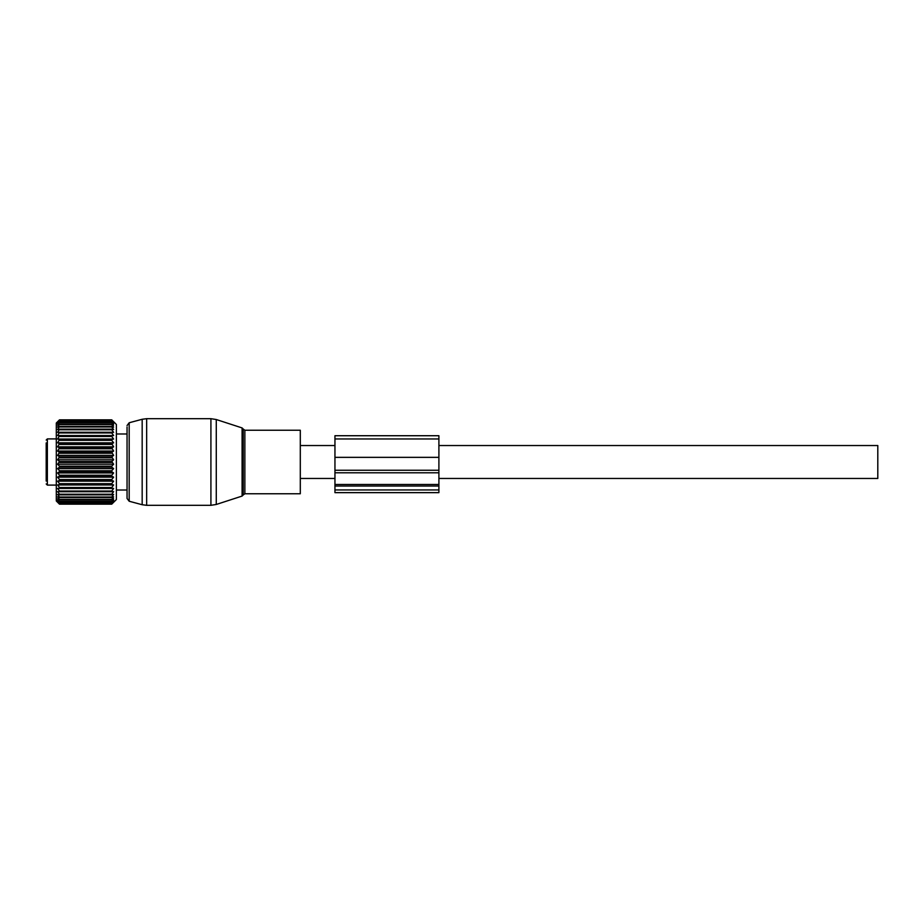 <?xml version="1.0" encoding="UTF-8"?>
<svg xmlns="http://www.w3.org/2000/svg" width="924" height="924" viewBox="0 0 924 924"><rect width="100%" height="100%" fill="white"/><g stroke="black" fill="none" stroke-linecap="round" stroke-linejoin="round"><path stroke-width="1.39" d="M127.05 427.015L127.05 498.452L129.187 501.247L142.169 504.723L142.169 419.277L146.65 418.688L146.65 505.312L210.915 505.312L210.915 418.688L146.65 418.688M300.3 430.238L300.3 493.762L244.86 493.762L244.86 430.238L300.3 430.238M438.9 445.541L877.8 445.541L877.8 478.459L438.9 478.459M46.2 457.368L46.2 464.218M46.2 442.931L46.2 481.069M57.611 442.827L113.629 442.827L111.746 443.566L113.629 446.846L111.746 447.851L113.629 451.039L111.746 452.31L113.629 455.37L111.746 456.883L113.629 459.782L111.746 461.515L113.629 464.218L111.746 466.158L111.746 467.117L113.629 468.63L111.746 470.743L111.746 471.69L113.629 472.961L111.746 475.225L111.746 476.149L113.629 477.154L111.746 479.556L111.746 480.434L113.629 481.173L111.746 483.656L111.746 484.488L113.629 484.95L111.746 487.514L111.746 488.276L113.629 488.45L111.746 491.048L111.746 491.741L113.629 491.637L111.746 494.236L111.746 494.848L113.629 494.456L111.746 497.02L113.629 496.881L111.746 499.399L113.629 498.891L111.746 501.651L113.629 500.438L111.746 502.979L113.629 501.536L111.746 503.823L113.629 502.148L111.746 504.158L116.366 499.538L116.366 424.463L111.746 419.843L59.483 419.843L57.611 421.852L59.483 420.177L57.611 422.464L59.483 421.021L57.611 423.562L59.483 422.349L57.611 425.109L59.483 424.162L57.611 427.119L59.483 426.449L57.611 429.544L59.483 429.152L57.611 432.363L59.483 432.259L57.611 435.551L59.483 435.724L57.611 439.05L59.483 439.512L57.611 442.827L59.483 443.566L57.611 446.846L59.483 447.851L57.611 451.039L59.483 452.31L57.611 455.37L59.483 456.883L57.611 459.782L59.483 461.515L57.611 464.218L59.483 466.158L59.483 467.117L57.611 468.63L59.483 470.743L59.483 471.69L57.611 472.961L59.483 475.225L59.483 476.149L57.611 477.154L59.483 479.556L59.483 480.434L57.611 481.173L59.483 483.656L59.483 484.488L57.611 484.95L59.483 487.514L59.483 488.276L57.611 488.45L59.483 491.048L59.483 491.741L57.611 491.637L59.483 494.236L59.483 494.848L57.611 494.456L59.483 497.02L57.611 496.881L59.483 499.399L57.611 498.891L59.483 501.651L57.611 500.438L59.483 502.979L57.611 501.536L59.483 503.823L57.611 502.148L59.483 504.158L56.306 500.981L56.306 423.019L59.483 419.843M113.629 442.827L111.746 440.344L111.746 439.512L113.629 439.05L111.746 436.486L111.746 435.724L113.629 435.551L111.746 432.952L111.746 432.259L113.629 432.363L111.746 429.764L111.746 429.152L113.629 429.544L111.746 426.98L113.629 427.119L111.746 424.601L113.629 425.109L111.746 422.349L113.629 423.562L111.746 421.021L113.629 422.464L111.746 420.177L113.629 421.852L111.746 419.843M111.746 419.877L59.483 419.877M111.746 420.177L59.483 420.177M111.746 420.316L59.483 420.316M111.746 421.021L59.483 421.021M111.746 421.252L59.483 421.252M111.746 422.349L59.483 422.349M111.746 422.695L59.483 422.695M111.746 424.162L59.483 424.162M111.746 424.601L59.483 424.601M111.746 426.449L59.483 426.449M111.746 426.98L59.483 426.98M111.746 429.152L59.483 429.152M111.746 429.764L59.483 429.764M111.746 432.259L59.483 432.259M111.746 432.952L59.483 432.952M113.629 435.551L57.611 435.551M111.746 435.724L59.483 435.724M111.746 436.486L59.483 436.486M113.629 439.05L57.611 439.05M111.746 439.512L59.483 439.512M111.746 440.344L59.483 440.344M111.746 443.566L59.483 443.566M113.629 446.846L57.611 446.846M111.746 444.444L59.483 444.444M111.746 447.851L59.483 447.851M111.746 448.775L59.483 448.775M113.629 451.039L57.611 451.039M111.746 452.31L59.483 452.31M111.746 453.257L59.483 453.257M113.629 455.37L57.611 455.37M111.746 456.883L59.483 456.883M111.746 457.842L59.483 457.842M113.629 459.782L57.611 459.782M111.746 461.515L59.483 461.515M111.746 462.485L59.483 462.485M113.629 464.218L57.611 464.218M111.746 466.158L59.483 466.158M111.746 467.117L59.483 467.117M113.629 468.63L57.611 468.63M111.746 470.743L59.483 470.743M111.746 471.69L59.483 471.69M113.629 472.961L57.611 472.961M111.746 475.225L59.483 475.225M111.746 476.149L59.483 476.149M113.629 477.154L57.611 477.154M111.746 479.556L59.483 479.556M111.746 480.434L59.483 480.434M113.629 481.173L57.611 481.173M111.746 483.656L59.483 483.656M111.746 484.488L59.483 484.488M113.629 484.95L57.611 484.95M111.746 487.514L59.483 487.514M111.746 488.276L59.483 488.276M113.629 488.45L57.611 488.45M111.746 491.048L59.483 491.048M111.746 491.741L59.483 491.741M111.746 494.236L59.483 494.236M111.746 494.848L59.483 494.848M111.746 497.02L59.483 497.02M111.746 497.551L59.483 497.551M111.746 499.399L59.483 499.399M111.746 499.838L59.483 499.838M111.746 501.305L59.483 501.305M111.746 501.651L59.483 501.651M111.746 502.748L59.483 502.748M111.746 502.979L59.483 502.979M111.746 503.684L59.483 503.684M111.746 503.823L59.483 503.823M111.746 504.123L59.483 504.123M111.746 504.158L59.483 504.158M334.95 489.939L334.95 492.642L438.9 492.642L438.9 484.465L334.95 484.465L334.95 489.939L438.9 489.939M438.9 457.357L334.95 457.357L334.95 435.724L438.9 435.724L438.9 484.465M334.95 457.357L334.95 470.247L438.9 470.247M438.9 472.788L334.95 472.788L334.95 470.247M334.95 472.788L334.95 484.465M116.366 490.586A2.599 2.599 0 0 0 116.99 489.997L116.366 489.916M127.05 433.991L116.99 433.991A2.599 2.599 0 0 0 116.366 433.414A2.599 2.599 0 0 1 116.99 434.003L116.366 434.084M242.1 427.928L243.208 429.036L243.208 494.964L242.1 496.072L242.1 427.928L216.274 419.531L216.274 504.469L210.915 505.312M142.169 419.277L129.187 422.753L129.187 501.247M46.2 440.055L47.355 438.9L47.355 485.1L46.2 483.945M334.95 486.024L438.9 486.024M334.95 438.969L438.9 438.969M216.274 419.531L210.915 418.688M146.65 505.312L142.169 504.723M242.1 496.072L216.274 504.469M129.187 422.753L127.05 425.548M243.208 429.036L244.86 430.238M243.208 494.964L244.86 493.762M300.3 478.459L334.95 478.459M300.3 445.541L334.95 445.541M47.355 485.1L56.306 485.1M47.355 438.9L56.306 438.9M116.99 490.009L127.05 490.009"/></g></svg>

